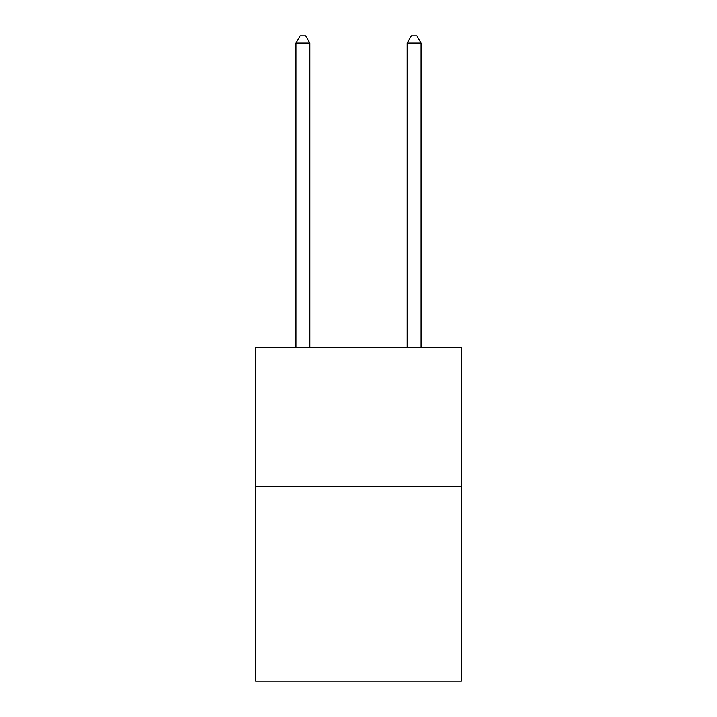 <?xml version="1.0" encoding="UTF-8"?>
<svg xmlns="http://www.w3.org/2000/svg" width="717" height="717" viewBox="0 0 717 717"><rect width="100%" height="100%" fill="white"/><g stroke="black" fill="none" stroke-linecap="round" stroke-linejoin="round"><path stroke-width="1.08" d="M461.398 486.484L461.398 681.15L255.602 681.15L255.602 347.431L461.398 347.431L461.398 486.484L255.602 486.484M309.834 347.431L309.834 43.083L295.924 43.083L295.924 347.431M295.924 43.083L300.1 35.85L305.657 35.85L309.834 43.083M421.076 347.431L421.076 43.083L407.166 43.083L407.166 347.431M407.166 43.083L411.343 35.85L416.9 35.85L421.076 43.083"/></g></svg>
